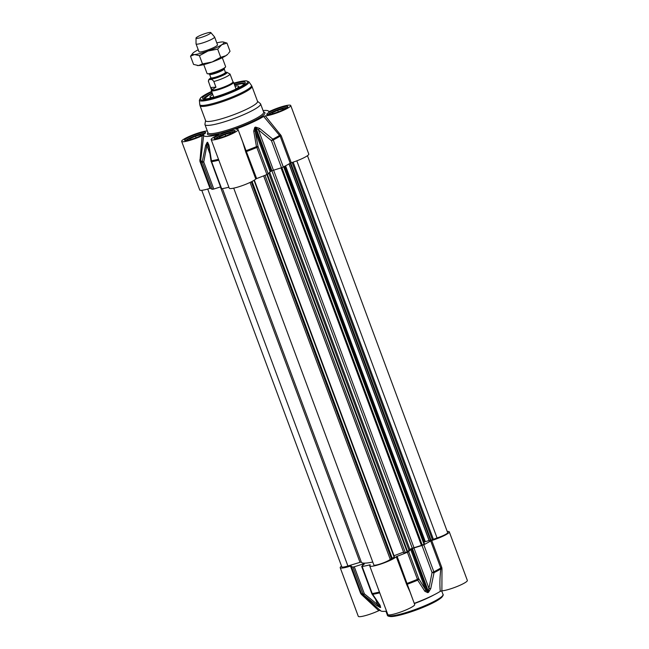 <?xml version="1.0" encoding="UTF-8"?>
<svg xmlns="http://www.w3.org/2000/svg" width="649" height="649" viewBox="0 0 649 649"><rect width="100%" height="100%" fill="white"/><g stroke="black" fill="none" stroke-linecap="round" stroke-linejoin="round"><path stroke-width="0.97" d="M441.896 590.817A14.343 2.142 -20.4 0 0 457.407 586.371A14.343 2.142 -20.4 0 0 467.345 580.433L449.278 531.839A14.343 2.142 159.6 0 1 431.739 540.503L430.693 540.942A46.501 6.952 159.6 0 1 423.797 544.771L421.996 545.485L432.056 572.54A1.979 0.617 10.2 0 0 434.035 572.694A1.979 1.217 -117.2 0 0 433.856 571.826L432.056 572.54L428.932 588.335A1.979 0.633 12.5 0 0 430.749 588.57L434.035 572.694A46.274 6.92 -20.4 0 0 440.849 568.922C439.835 577.002 439.641 584.489 440.257 591.369L441.896 590.825L441.985 568.922L440.849 568.922L440.76 567.997A46.501 6.952 159.6 0 1 433.856 571.826L423.797 544.771M440.257 591.369A34.624 5.176 159.6 0 1 414.257 603.351M396.255 556.737L406.866 584.992A0.99 0.576 150.5 0 1 407.564 584.149A46.274 6.92 -20.4 0 0 417.696 580.174L424.852 591.271A1.979 1.274 -32.5 0 0 425.671 589.827L418.71 578.648L417.445 579.338A1.979 0.462 67.5 0 1 417.696 580.174A1.979 1.225 -31.4 0 0 418.71 578.648L408.651 551.593L407.385 552.283A46.501 6.952 159.6 0 1 397.107 556.307L396.255 556.737A14.343 2.142 159.6 0 1 381.937 563.665A14.343 2.142 159.6 0 1 369.735 565.936L387.802 614.53A14.343 2.142 -20.4 0 0 401.999 611.536A14.343 2.142 -20.4 0 0 414.695 604.527L410.006 591.912M386.544 611.139A34.624 5.176 159.6 0 1 380.598 610.782L362.069 594.265A46.274 6.92 -20.4 0 0 363.537 594.882L364.365 593.843L363.026 594.119A1.979 1.898 101.2 0 0 363.537 594.882L376.793 605.549L377.54 604.503L364.365 593.843L354.297 566.788L352.959 567.064A46.501 6.952 159.6 0 1 351.158 565.977L350.452 566.082A14.343 2.142 159.6 0 1 340.206 567.705A14.343 2.142 159.6 0 1 341.528 566.106M340.206 567.705L358.28 616.299A14.343 2.142 -20.4 0 0 378.781 610.685L380.314 610.238M350.452 566.082L360.511 593.137L361.282 594.314L361.696 593.867M361.282 594.314L378.781 610.685M412.999 599.976L397.107 556.307M406.866 584.992L409.998 591.896M441.985 568.922L441.807 567.559L440.76 567.997L430.693 540.942M424.852 591.271L427.74 592.659A1.979 0.836 65.6 0 0 427.521 591.807L411.58 548.932A37.593 5.622 -20.4 0 0 412.423 548.543L413.924 547.975L428.932 588.335L428.372 591.417A37.593 5.622 159.6 0 1 427.521 591.807L425.671 589.827L410.663 549.468L408.651 551.593M427.74 592.659A37.366 5.59 -20.4 0 0 428.575 592.269L430.749 588.57M371.845 593.592A1.979 1.201 -33.8 0 0 371.974 593.957L371.974 593.957A1.979 1.201 -33.8 0 0 372.704 594.33A1.979 1.533 -99.8 0 1 372.226 593.567L371.763 593.543A1.979 1.979 0 0 0 371.974 593.957L379.519 604.99A1.979 1.249 -35.1 0 0 379.519 604.99A1.979 1.249 -35.1 0 0 380.103 605.347L372.704 594.33A46.274 6.92 -20.4 0 0 379.746 592.853M376.793 605.549L380.168 607.505A37.366 5.59 -20.4 0 0 380.639 607.48L380.103 605.347M379.527 604.982L380.144 606.718A37.593 5.622 159.6 0 1 379.665 606.742L377.54 604.503L375.633 599.368M363.927 564.427L363.724 563.876L362.531 564.151L362.961 565.295M363.724 563.876A37.593 5.622 -20.4 0 0 364.203 563.843L364.292 564.095M354.297 566.788L362.531 564.151M351.158 565.977A46.501 6.952 159.6 0 1 351.158 565.969L361.217 593.04L351.166 565.985M447.226 531.49L447.575 531.466A14.343 2.142 159.6 0 1 449.278 531.839M369.735 565.936A14.343 2.142 159.6 0 1 370.344 564.89L369.987 564.841A46.501 6.952 159.6 0 1 362.166 566.512L361.785 566.342L364.203 563.843M411.58 548.932L410.663 549.468M413.924 547.975L421.996 545.485M220.53 186.888L213.821 189.046L203.754 161.99L207.299 143.251A37.593 5.622 -20.4 0 0 207.777 143.226L208.686 145.668A1.979 0.763 171.9 0 0 208.686 145.684M202.155 135.755L199.908 161.285L200.614 161.171L203.689 135.308L202.155 135.755A14.343 2.142 159.6 0 1 181.655 141.368L199.722 189.962A14.343 2.142 -20.4 0 0 209.968 188.34L210.674 188.226A46.501 6.952 -20.4 0 0 210.674 188.234A46.501 6.952 -20.4 0 0 212.483 189.313L213.821 189.046M181.655 141.368A14.343 2.142 159.6 0 1 191.593 135.43A14.343 2.142 159.6 0 1 207.104 130.976L207.315 130.952M291.263 162.753A14.343 2.142 -20.4 0 0 308.794 154.097L290.72 105.503A14.343 2.142 159.6 0 1 280.782 111.441A14.343 2.142 159.6 0 1 265.271 115.887L263.632 116.439L280.149 136.136L290.208 163.199L291.263 162.753L281.195 135.698L265.271 115.887M280.433 134.513L279.614 135.365A46.274 6.92 159.6 0 1 272.799 139.146L271.452 140.687L281.512 167.742L283.313 167.02A46.501 6.952 -20.4 0 0 290.208 163.199L430.538 540.463L429.143 540.755L289.081 163.873M281.512 167.742L273.44 170.233L258.432 129.873L271.452 140.687L273.253 139.965A46.501 6.952 -20.4 0 0 280.149 136.136L281.195 135.698M283.313 167.02L273.253 139.965A1.979 1.217 -117.2 0 0 272.799 139.146L259.616 128.413L255.576 127.09A37.366 5.59 159.6 0 1 254.733 127.472L253.718 131.106A1.979 0.787 169.6 0 1 255.171 131.366L270.179 171.725L268.167 173.851L258.107 146.796L255.171 131.366L255.154 128.315A37.593 5.622 -20.4 0 0 255.998 127.926L271.939 170.801L273.44 170.233M284.173 166.582L424.527 543.992L421.444 545.436L412.277 548.243L271.915 170.817A37.593 5.622 159.6 0 1 271.095 171.19L255.154 128.315A1.979 0.836 65.6 0 0 254.733 127.472M270.179 171.725L271.095 171.19M237.063 129.216L236.731 128.753L236.09 129.24A14.343 2.142 159.6 0 1 238.069 129.597A14.343 2.142 159.6 0 1 225.373 136.606A14.343 2.142 159.6 0 1 211.176 139.6L229.251 188.194A14.343 2.142 -20.4 0 0 241.452 185.914A14.343 2.142 -20.4 0 0 255.779 178.994L256.631 178.564A46.501 6.952 -20.4 0 0 266.901 174.532L268.167 173.851M221.301 188.599L221.682 188.762A46.501 6.952 -20.4 0 0 228.902 187.245M212.758 94.486A15.333 2.296 -20.4 0 0 210.016 97.066A15.333 2.296 -20.4 0 0 214.803 97.009M235.108 89.457A15.333 2.296 -20.4 0 0 238.767 86.374A15.333 2.296 -20.4 0 0 235.011 86.212M203.859 98.94A21.766 3.253 159.6 0 1 203.851 98.932A21.766 3.253 159.6 0 1 212.174 92.929M234.427 84.646A21.766 3.253 159.6 0 1 242.077 83.186A21.766 3.253 159.6 0 1 244.657 83.753A21.766 3.253 159.6 0 1 244.657 83.77M200.038 105.698L205.636 120.746A27.704 4.145 -20.4 0 0 208.913 121.468A27.704 4.145 -20.4 0 0 238.864 112.691A27.704 4.145 -20.4 0 0 257.564 101.431L251.966 86.39A27.704 4.145 -20.4 0 1 233.267 97.642A27.704 4.145 -20.4 0 1 203.315 106.42A27.704 4.145 -20.4 0 1 200.038 105.698L199.77 104.538A27.566 4.121 -20.4 0 0 203.08 105.422A27.566 4.121 -20.4 0 0 233.38 96.482A27.566 4.121 -20.4 0 0 251.406 85.335L251.966 86.39M205.571 120.576L204.93 124.21A29.684 4.438 -20.4 0 0 204.962 124.608A29.684 4.438 -20.4 0 0 208.475 125.387A29.684 4.438 -20.4 0 0 240.568 115.984A29.684 4.438 -20.4 0 0 260.598 103.921A29.684 4.438 -20.4 0 0 260.354 103.597L257.499 101.26M203.689 135.308A34.624 5.176 -20.4 0 0 218.77 134.4L218.737 134.668M218.51 159.305A46.274 6.92 159.6 0 1 211.46 160.782L208.97 145.189L207.639 142.293A37.366 5.59 159.6 0 1 207.169 142.326L205.66 145.392L202.301 161.325A46.274 6.92 159.6 0 1 200.509 160.254L199.73 159.914M211.777 91.842A22.756 3.399 -20.4 0 0 203.007 98.753A22.756 3.399 -20.4 0 0 225.098 93.618A22.756 3.399 -20.4 0 0 245.176 83.072A22.756 3.399 -20.4 0 0 242.539 81.904A22.756 3.399 -20.4 0 0 234.029 83.567M236.09 129.24L236.731 128.753A34.624 5.176 -20.4 0 0 263.632 116.439M256.631 178.564L239.1 132.372M253.718 131.106L256.46 146.617A46.274 6.92 159.6 0 1 246.328 150.592L245.314 150.592L245.711 151.939L246.563 151.509A46.501 6.952 -20.4 0 0 256.842 147.477L266.901 174.532M259.616 128.413L258.432 129.873L255.998 127.926A1.979 0.884 -114.7 0 0 255.576 127.09M258.107 146.796A1.979 0.714 168.9 0 0 256.46 146.617A1.979 0.462 67.5 0 1 256.842 147.477L258.107 146.796M210.674 188.226L200.614 161.187A46.501 6.952 -20.4 0 0 202.415 162.258L203.754 161.99A1.979 0.552 -169.3 0 1 202.301 161.325A1.979 1.898 101.2 0 0 202.415 162.258L212.483 189.313M209.854 153.61L207.039 146.041A1.979 0.56 -167.1 0 1 205.66 145.392M208.97 145.189A1.979 0.763 171.9 0 0 208.678 145.668L211.055 161.309A1.979 1.979 0 0 0 211.152 161.682L211.623 161.706A46.501 6.952 -20.4 0 0 218.835 160.189M221.682 188.762L211.623 161.706A1.979 1.533 -99.8 0 1 211.46 160.782A1.979 0.698 171 0 0 211.055 161.309M242.742 142.163L245.314 150.592M268.694 111.579L270.219 111.117A14.343 2.142 159.6 0 1 290.72 105.503M268.686 111.563A34.624 5.176 -20.4 0 0 268.402 111.02A34.624 5.176 -20.4 0 0 263.072 110.59M211.176 139.6A14.343 2.142 159.6 0 1 218.518 134.773L218.77 134.4L218.518 134.773M186.709 140.435A9.297 1.387 159.6 0 1 186.75 140.289A9.297 1.387 159.6 0 1 193.637 136.485A9.297 1.387 159.6 0 1 203.056 133.799A9.297 1.387 159.6 0 1 203.981 133.881A9.297 1.387 159.6 0 1 204.111 133.97M189.833 139.795L189.906 138.732L195.519 136.16L201.052 134.716L200.979 135.69M189.906 138.732L190.262 139.681M195.519 136.16L196.112 137.758M268.889 114.573A9.297 1.387 159.6 0 1 268.929 114.427A9.297 1.387 159.6 0 1 275.817 110.622A9.297 1.387 159.6 0 1 285.236 107.937A9.297 1.387 159.6 0 1 286.16 108.018A9.297 1.387 159.6 0 1 286.29 108.107M272.012 113.932L272.085 112.869L277.699 110.298L283.232 108.854L283.159 109.827M272.085 112.869L272.442 113.818M277.699 110.298L278.291 111.896M216.239 138.675A9.297 1.387 159.6 0 1 216.279 138.521A9.297 1.387 159.6 0 1 223.167 134.716A9.297 1.387 159.6 0 1 232.577 132.031A9.297 1.387 159.6 0 1 233.51 132.112A9.297 1.387 159.6 0 1 233.64 132.201M219.354 138.034L219.435 136.963L225.049 134.392L230.573 132.948L230.509 133.921M219.435 136.963L219.792 137.912M225.049 134.392L225.641 135.99M412.277 548.243A35.614 5.322 159.6 0 1 409.884 549.338L407.661 551.739L403.913 553.086M403.548 552.121L394.032 555.747M394.487 556.964L254.343 180.122L394.487 556.956L390.244 559.349A8.908 1.33 159.6 0 1 381.288 563.624A8.908 1.33 159.6 0 1 373.856 564.987L233.713 188.153M372.745 562.018A35.614 5.322 159.6 0 1 361.355 562.188L222.437 188.632M361.274 561.953L347.905 565.985A8.908 1.33 159.6 0 1 341.828 566.901L201.766 190.303M307.472 155.695L447.656 532.642A8.908 1.33 159.6 0 1 437.045 537.932L430.538 540.463M429.054 540.52L423.838 542.118M198.951 51.693A9.897 1.476 -20.4 0 0 199.413 51.944A9.897 1.476 -20.4 0 0 200.127 51.961A9.897 1.476 -20.4 0 0 209.619 49.308A9.897 1.476 -20.4 0 0 217.31 45.284A9.897 1.476 -20.4 0 0 217.496 44.797M198.245 49.795A16.817 2.515 -20.4 0 0 194.651 51.806A16.817 2.515 -20.4 0 0 192.785 53.291A16.817 2.515 -20.4 0 0 194.457 54.557A16.817 2.515 -20.4 0 0 208.029 51.003A16.817 2.515 -20.4 0 0 221.804 44.7A16.817 2.515 -20.4 0 0 223.207 41.974A16.817 2.515 -20.4 0 0 221.999 41.95A16.817 2.515 -20.4 0 0 216.79 42.899M223.329 41.998L226.972 43.077L221.804 44.7L217.658 49.113L208.029 51.003L199.43 55.676L194.457 54.557L190.514 56.212L193.572 64.429L198.545 65.557L202.488 63.894L212.118 62.004L220.717 57.331L225.893 55.7L227.758 54.216A16.817 2.515 159.6 0 1 225.893 55.7A16.817 2.515 159.6 0 1 212.118 62.004A16.817 2.515 159.6 0 1 198.545 65.557A16.817 2.515 159.6 0 1 197.337 65.533A16.817 2.515 159.6 0 1 197.215 65.508M190.514 56.212L192.785 53.291M228.44 53.429L230.03 51.295L226.972 43.077M199.43 55.676L202.488 63.894M217.658 49.113L220.717 57.331M203.754 64.608L207.063 73.507A9.897 1.476 -20.4 0 0 207.526 73.751A9.897 1.476 -20.4 0 0 208.24 73.767A9.897 1.476 -20.4 0 0 217.731 71.114A9.897 1.476 -20.4 0 0 225.422 67.098A9.897 1.476 -20.4 0 0 225.609 66.612L222.299 57.712M208.507 81.823C208.434 80.046 209.067 79.3 210.406 79.592C211.469 79.162 212.612 79.795 213.846 81.506L215.963 87.193L212.539 89.408L210.771 88.029L208.361 81.076L208.848 79.486L210.86 77.75L209.586 74.319A7.812 1.168 -20.4 0 0 210.511 74.521A7.812 1.168 -20.4 0 0 218.956 72.047A7.812 1.168 -20.4 0 0 224.238 68.875L224.246 68.461M215.963 87.193L210.617 87.51M210.771 88.029L211.452 89.846A11.479 1.72 -20.4 0 0 212.807 90.146A11.479 1.72 -20.4 0 0 225.219 86.504A11.479 1.72 -20.4 0 0 232.967 81.839L230.046 74.091L226.671 72.169L225.511 72.299A7.812 1.168 159.6 0 1 220.238 75.479A7.812 1.168 159.6 0 1 211.785 77.953A7.812 1.168 159.6 0 1 210.86 77.75L211.095 77.912M211.428 89.773L211.306 90.454A11.869 1.777 -20.4 0 0 211.314 90.617A11.869 1.777 -20.4 0 0 212.726 90.925A11.869 1.777 -20.4 0 0 225.56 87.161A11.869 1.777 -20.4 0 0 233.567 82.342A11.869 1.777 -20.4 0 0 233.478 82.212L232.934 81.774M196.022 38.113L196.039 43.824A9.897 1.476 -20.4 0 0 196.055 43.905A9.897 1.476 -20.4 0 0 197.223 44.164A9.897 1.476 -20.4 0 0 207.923 41.025A9.897 1.476 -20.4 0 0 214.6 37.001A9.897 1.476 -20.4 0 0 214.559 36.936L210.836 32.596A7.918 1.184 -20.4 0 0 209.935 32.45A7.918 1.184 -20.4 0 0 201.571 34.876A7.918 1.184 -20.4 0 0 196.022 38.113A7.918 1.184 -20.4 0 0 196.972 38.38A7.918 1.184 -20.4 0 0 205.725 35.792A7.918 1.184 -20.4 0 0 210.836 32.596M414.338 603.578A29.684 4.438 -20.4 0 0 433.873 594.938M360.511 593.137L361.217 593.024A46.501 6.952 159.6 0 1 361.217 593.032A46.501 6.952 159.6 0 0 363.026 594.119L352.959 567.064M406.323 583.792L407.174 583.37A46.501 6.952 159.6 0 0 417.445 579.338L407.385 552.283M428.575 592.269A1.979 0.884 -114.7 0 0 428.372 591.417L412.423 548.543M380.639 607.48A1.979 1.744 -94 0 1 380.144 606.718L379.478 604.933M378.44 603.448L379.665 606.742A1.979 1.769 87.1 0 0 380.168 607.505M379.446 592.05A46.501 6.952 159.6 0 1 372.226 593.567L362.166 566.512M441.807 567.559L431.739 540.503M390.901 615.901A29.684 4.438 159.6 0 1 387.38 615.13C387.291 615.852 388.362 616.331 390.584 616.55C393.894 616.818 404.522 614.498 419.132 608.94C426.158 606.223 431.966 603.562 436.558 600.966L441.555 597.575C443.097 595.693 443.583 594.646 443.016 594.435A29.684 4.438 159.6 0 1 422.986 606.499A29.684 4.438 159.6 0 1 390.901 615.901M392.053 616.453A28.694 4.292 -20.4 0 0 422.556 607.569A28.694 4.292 -20.4 0 0 442.472 595.871M208.986 147.802L207.299 143.251A1.979 1.769 87.1 0 1 207.169 142.326M200.614 161.179L200.606 161.155A46.501 6.952 -20.4 0 0 200.614 161.179L210.674 188.234M199.908 161.285L209.968 188.34M215.492 138.724A10.189 1.525 159.6 0 1 223.191 134.562A10.189 1.525 159.6 0 1 233.307 131.698A10.189 1.525 159.6 0 1 234.232 131.755M268.142 114.63A10.189 1.525 159.6 0 1 275.841 110.468A10.189 1.525 159.6 0 1 285.958 107.604A10.189 1.525 159.6 0 1 286.89 107.661M185.963 140.492A10.189 1.525 159.6 0 1 193.662 136.331A10.189 1.525 159.6 0 1 203.778 133.467A10.189 1.525 159.6 0 1 204.711 133.524M212.337 93.359A21.368 3.196 -20.4 0 0 204.33 98.972M244.316 84.102A21.368 3.196 -20.4 0 0 234.589 85.084M211.615 91.412A25.457 3.805 -20.4 0 0 203.064 99.962A25.457 3.805 -20.4 0 0 235.603 89.724A25.457 3.805 -20.4 0 0 244.754 80.89A25.457 3.805 -20.4 0 0 233.867 83.129M211.606 91.395L200.914 97.545L199.373 100.157A26.414 3.951 -20.4 0 0 202.537 101.001A26.414 3.951 -20.4 0 0 231.579 92.434A26.414 3.951 -20.4 0 0 248.843 81.758L246.003 80.792L233.859 83.121M207.639 142.293A1.979 1.744 -94 0 0 207.777 143.226L208.678 145.66M211.241 161.544L221.22 188.745M245.711 151.939L255.779 178.994M233.778 130.408A11.179 1.671 -20.4 0 0 215.606 136.955A11.179 1.671 -20.4 0 0 224.489 136.428A11.179 1.671 -20.4 0 0 233.778 130.408M286.428 106.314A11.179 1.671 -20.4 0 0 268.256 112.861A11.179 1.671 -20.4 0 0 277.147 112.334A11.179 1.671 -20.4 0 0 286.428 106.314M204.248 132.177A11.179 1.671 -20.4 0 0 186.076 138.724A11.179 1.671 -20.4 0 0 194.968 138.196A11.179 1.671 -20.4 0 0 204.248 132.177M263.689 112.236L263.664 112.172A29.684 4.438 159.6 0 1 243.635 124.235A29.684 4.438 159.6 0 1 211.542 133.637A29.684 4.438 159.6 0 1 208.029 132.867L204.962 124.608M207.964 132.696A30.665 4.584 -20.4 0 0 211.079 134.927A30.665 4.584 -20.4 0 0 247.683 123.748A30.665 4.584 -20.4 0 0 263.599 112.001M408.886 549.938L268.783 173.202M269.651 172.277L409.884 549.338M407.661 551.739L267.315 174.354M407.199 552.023L266.82 174.565M405.398 552.843L264.995 175.311M404.019 553.224L263.672 175.847M403.913 553.094L263.624 175.871L403.913 553.094M394.154 557.142L254.019 180.325M392.085 557.937L252.072 181.436M391.298 558.335L251.277 181.842M390.244 559.349L250.068 182.434M359.96 562.188L220.4 186.928M347.905 565.985L207.712 189.021M437.045 537.932L296.812 160.838M433.313 539.108L293.129 162.153M432.331 539.522L292.115 162.485M431.058 540.26L290.736 162.948M429.289 540.747L289.121 163.848M425.233 541.404L285.56 165.844M424.714 541.607L285.065 166.112M424.057 544.308L283.678 166.834M422.256 545.128L281.869 167.629M421.444 545.436L281.041 167.888M413.965 547.61L273.602 170.176M225.422 67.098L224.213 68.502A8.21 1.225 159.6 0 1 217.829 71.836A8.21 1.225 159.6 0 1 209.952 74.035A8.21 1.225 159.6 0 1 209.359 74.027L207.526 73.751M210.893 78.018A8.607 1.29 -20.4 0 0 211.412 78.983A8.607 1.29 -20.4 0 0 222.266 75.584A8.607 1.29 -20.4 0 0 225.657 72.526M225.544 72.38A9.102 1.363 159.6 0 1 225.909 72.347A9.102 1.363 159.6 0 1 222.639 75.503A9.102 1.363 159.6 0 1 211.006 79.17A9.102 1.363 159.6 0 1 210.884 77.831M213.846 81.506A11.479 1.72 -20.4 0 0 230.046 74.091M362.069 594.265L361.217 593.04M361.696 566.488L371.763 593.543M385.928 611.212L387.38 615.13M441.685 590.85L443.016 594.435M244.462 83.972L241.606 83.705L234.589 85.076M212.337 93.351L208.783 95.216L204.143 98.964M199.373 100.157L199.77 104.538M248.843 81.758L251.406 85.335M268.402 111.02L269.002 111.555M242.88 142.529L238.069 129.597M234.516 131.966L234.524 131.463L233.429 132.339C230.582 134.14 226.112 135.974 220.027 137.848C213.992 139.324 215.46 138.513 215.079 138.691L215.411 139.064M287.166 107.864L287.174 107.369L286.079 108.245C283.232 110.046 278.77 111.879 272.677 113.753C266.642 115.23 268.11 114.419 267.737 114.597L268.069 114.97M204.987 133.726L204.995 133.232L203.9 134.108C201.052 135.909 196.59 137.742 190.498 139.616C184.462 141.093 185.93 140.281 185.557 140.46L185.89 140.833M263.664 112.172L260.598 103.921M429.143 540.755L289 163.921M225.438 72.583L224.238 68.875M236.025 88.929L233.567 82.342M213.764 97.212L211.314 90.617M217.504 44.813L214.6 37.001M198.959 51.709L196.055 43.905"/></g></svg>
